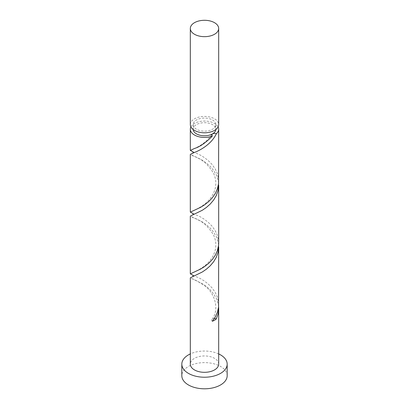 <?xml version="1.0" encoding="UTF-8"?>
<svg xmlns="http://www.w3.org/2000/svg" width="409" height="409" viewBox="0 0 409 409"><rect width="100%" height="100%" fill="white"/><g stroke="black" fill="none" stroke-linecap="round" stroke-linejoin="round"><path stroke-width="0.31" stroke-dasharray="2.04 1.53" d="M190.323 124.607A14.177 8.185 180 0 1 199.076 117.046A14.177 8.185 180 0 1 214.526 118.825A14.177 8.185 180 0 1 218.677 124.607M212.516 119.98A11.34 6.549 180 0 1 215.84 124.607A11.34 6.549 180 0 1 208.841 130.66A11.34 6.549 180 0 1 196.484 129.239A11.34 6.549 180 0 1 193.16 124.607A11.34 6.549 180 0 1 200.159 118.559A11.34 6.549 180 0 1 212.516 119.98M193.171 129.53A11.34 6.549 180 0 1 193.16 129.239A11.34 6.549 180 0 1 200.159 123.191A11.34 6.549 180 0 1 212.516 124.607A11.34 6.549 180 0 1 215.84 129.239A11.34 6.549 180 0 1 215.829 129.53M227.179 375.707A22.679 13.093 0 0 0 220.538 366.449A22.679 13.093 0 0 0 195.819 363.611A22.679 13.093 0 0 0 181.821 375.707M218.59 244.981L218.155 242.082L216.53 237.148L213.933 232.557L210.569 228.467L206.714 224.976L202.675 222.133L190.323 216.085M218.677 364.133A14.177 8.185 0 0 0 214.526 358.345A14.177 8.185 0 0 0 199.076 356.571A14.177 8.185 0 0 0 190.323 364.133M218.59 306.714L218.155 303.815L216.53 298.877L213.933 294.291L210.569 290.196L206.714 286.704L202.675 283.866L190.323 277.818M192.797 275.15L200.318 278.549L204.306 280.993L208.304 284.097L212 287.844L215.083 292.149L217.312 296.898L218.503 301.929L218.677 304.746M192.797 151.693L200.318 155.088L204.306 157.531L208.304 160.64L212 164.382L215.083 168.687L217.312 173.436L218.503 178.467L218.677 181.284M190.906 126.923A14.177 8.185 180 0 1 214.526 123.452A14.177 8.185 180 0 1 218.094 126.923M218.59 183.252L218.155 180.354L216.53 175.415L213.933 170.829L210.569 166.739L206.714 163.242L202.675 160.405L190.323 154.357M192.797 213.421L200.318 216.821L204.306 219.26L208.304 222.368L212 226.111L215.083 230.42L217.312 235.165L218.503 240.201L218.677 243.012M218.677 353.913A22.679 13.093 0 0 0 190.323 353.913M212.327 321.249A2.837 1.636 180 0 1 211.867 319.644A2.837 1.636 180 0 1 214.306 318.585M215.84 124.607L215.84 129.239M193.16 124.607L193.16 129.239M192.036 278.795C193.702 279.03 197.675 281.213 203.963 285.339C213.493 291.259 220.579 308.427 211.867 319.644M193.646 276.213L192.797 276.545M192.665 275.063L193.534 275.436M192.036 217.067C193.651 218.467 204.137 219.331 213.534 235.042C215.916 240.052 216.443 245.242 215.108 250.62C212.516 259.797 205.655 265.497 201.208 268.299C196.841 270.865 193.779 272.404 192.005 272.91M193.646 214.485L192.797 214.817M192.665 213.329L193.534 213.708M192.036 155.338C193.651 156.739 204.137 157.598 213.534 173.314C215.916 178.319 216.443 183.513 215.108 188.886C212.516 198.068 205.655 203.769 201.208 206.565C196.841 209.137 193.779 210.676 192.005 211.182M193.646 152.756L192.797 153.084M192.665 151.601L193.534 151.979M211.867 134.454C203.943 145.64 194.382 148.314 192.005 149.454"/><path stroke-width="0.61" d="M194.474 34.264A14.177 8.185 0 0 0 209.924 36.038A14.177 8.185 0 0 0 218.677 28.477A14.177 8.185 0 0 0 214.526 22.689A14.177 8.185 0 0 0 199.076 20.915A14.177 8.185 0 0 0 190.323 28.477A14.177 8.185 0 0 0 194.474 34.264M218.677 28.477L218.677 124.607A14.177 8.185 180 0 1 209.924 132.168A14.177 8.185 180 0 1 194.474 130.394A14.177 8.185 180 0 1 190.323 124.607L190.323 28.477M215.829 129.53A11.34 6.549 180 0 1 212.516 133.871A11.34 6.549 180 0 1 196.484 133.871A11.34 6.549 180 0 1 193.171 129.53M190.323 353.913A22.679 13.093 0 0 0 181.821 364.133A22.679 13.093 0 0 0 188.462 373.391A22.679 13.093 0 0 0 213.181 376.229A22.679 13.093 0 0 0 227.179 364.133A22.679 13.093 0 0 0 220.538 354.874A22.679 13.093 0 0 0 218.677 353.913M181.821 364.133L181.821 375.707A22.679 13.093 0 0 0 188.462 384.966A22.679 13.093 0 0 0 213.181 387.804A22.679 13.093 0 0 0 227.179 375.707L227.179 364.133M214.306 318.585A2.837 1.636 180 0 1 216.32 318.948L218.043 314.035L218.677 308.683L218.677 364.133A14.177 8.185 0 0 1 209.924 371.694A14.177 8.185 0 0 1 194.474 369.92A14.177 8.185 0 0 1 190.323 364.133L190.323 277.818L202.286 272.005L206.325 269.234L210.211 265.799L213.636 261.765L216.32 257.22L218.043 252.307L218.59 244.981M218.677 308.683L218.59 306.714M216.32 318.948A14.177 8.185 180 0 1 212.327 321.249L215.338 316.893L217.476 312.113L218.559 307.062L218.677 246.949M218.094 126.923A14.177 8.185 180 0 1 218.677 129.239L218.559 183.605L217.476 188.651L215.338 193.437L212.327 197.792L208.682 201.596L204.694 204.766L200.696 207.271L190.323 212.148L190.323 154.357L194.474 152.424C200.374 150.277 211.79 143.81 216.32 133.758C215.41 133.237 214.147 133.278 212.516 133.871L211.867 134.454L212.327 136.064A14.177 8.185 180 0 1 194.474 135.026A14.177 8.185 180 0 1 190.323 129.239A14.177 8.185 180 0 1 190.906 126.923M212.327 136.064C205.957 142.639 200.006 146.785 194.474 148.493L190.323 150.42L192.797 151.693M218.677 129.239A14.177 8.185 180 0 1 216.32 133.758M218.677 185.221L218.677 243.012L218.559 245.334L217.476 250.385L215.338 255.165L212.327 259.521L208.682 263.324L204.694 266.494L200.696 268.999L190.323 273.882L190.323 216.085L202.286 210.277L206.325 207.501L210.211 204.071L213.636 200.032L216.32 195.487L218.043 190.579L218.59 183.252M190.323 212.148L192.797 213.421M190.323 273.882L192.797 275.15M190.323 129.239L190.323 150.42M192.716 276.602C193.232 276.152 193.212 275.635 192.665 275.063L192.67 275.063M192.716 214.873C193.232 214.418 193.212 213.907 192.665 213.329L192.67 213.334M192.716 153.145C193.232 152.69 193.212 152.174 192.665 151.601L192.67 151.606"/></g></svg>
